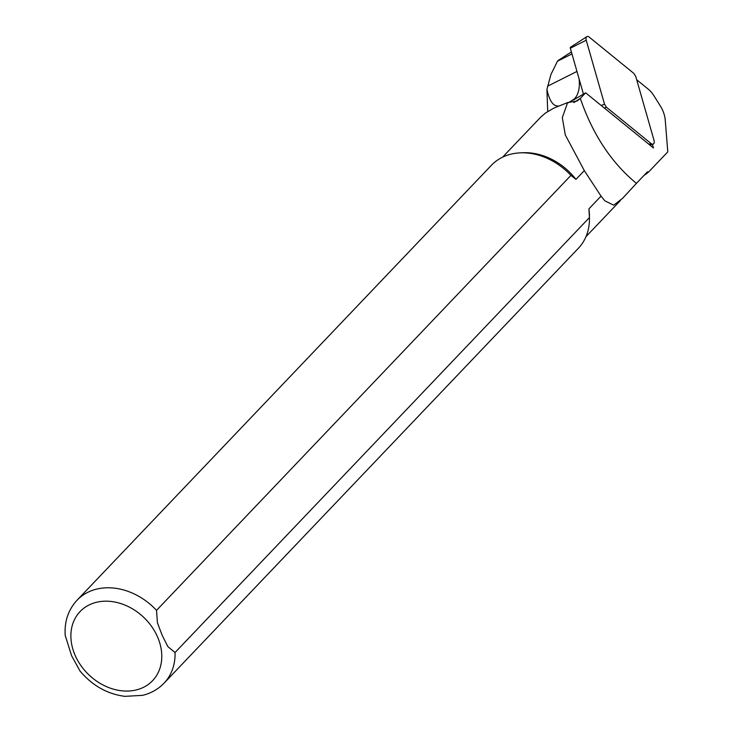 <?xml version="1.0" encoding="UTF-8"?>
<svg xmlns="http://www.w3.org/2000/svg" width="733" height="733" viewBox="0 0 733 733"><rect width="100%" height="100%" fill="white"/><g stroke="black" fill="none" stroke-linecap="round" stroke-linejoin="round"><path stroke-width="1.1" d="M652.397 144.309L653.451 147.984L585.64 92.825L580.408 98.323A50.458 29.265 -114.4 0 1 580.307 98.424C592.704 134.423 611.404 162.735 636.427 183.369L647.45 171.797L648.412 172.209L667.79 151.868L665.252 120.203A19.663 11.407 65.6 0 0 660.415 106.093L653.9 95.711A19.663 11.407 65.6 0 0 648.219 89.133L636.693 79.75M557.923 105.955C553.048 106.138 549.384 100.623 546.919 89.408L550.886 74.592L557.456 61.215L571.96 53.921M585.64 92.825L573.288 100.091L574.48 98.836A32.985 19.122 65.6 0 0 579.061 78.77M546.919 89.408L547.707 111.517M644.142 175.279A58.603 46.481 -136.4 0 0 648.412 172.209M636.427 183.369L622.583 198.322L613.704 205.194L604.862 200.842L601.042 196.132L588.911 208.868L589.433 217.573L175.059 652.526L167.894 646.662L162.149 635.236L157.421 622.812L156.541 610.351L570.925 175.389A60.106 47.672 -136.4 0 0 520.302 152.849A60.106 47.672 -136.4 0 0 491.394 165.292L77.02 600.254C68.251 609.819 64.312 621.529 65.21 635.374L71.623 655.806L80.025 671.043M79.805 670.768C92.074 685.456 107.091 693.986 124.848 696.35L142.459 695.36C150.971 693.326 158.172 689.258 164.055 683.165L578.429 248.212A60.106 47.672 -136.4 0 0 589.46 218.727L589.442 215.859A57.605 45.684 -136.4 0 0 588.911 208.868M570.925 175.389L575.964 179.365A57.605 45.684 -136.4 0 0 523.17 152.73L520.302 152.849M575.964 179.365L584.311 170.597L565.308 134.982L562.312 117.61L567.644 102.565L577.228 100.98L580.298 98.433M502.6 157.155L540.89 116.968L545.434 113.056L553.846 108.108L567.644 102.565M601.042 196.132L584.311 170.597M589.46 218.727A60.106 47.672 -136.4 0 0 589.433 217.573M586.226 40.233L604.505 104.168L606.42 107.229L651.041 143.521A4.004 2.327 65.6 0 0 653.03 144.135A4.004 2.327 65.6 0 0 654.028 140.388L635.749 76.443L633.825 73.392L589.213 37.099A4.004 2.327 65.6 0 0 586.858 36.65A4.004 2.327 65.6 0 0 586.226 40.233L570.329 48.222L583.45 94.117M571.135 47.379A1.081 0.623 65.6 0 0 570.329 48.222M576.963 71.431L547.578 86.21M574.48 98.836L568.405 102.767M580.408 98.323L573.829 102.565M156.541 610.351A60.106 47.672 -136.4 0 0 77.02 600.254M75.178 655.458A50.091 39.729 -136.4 0 0 153.618 679.546A50.091 39.729 -136.4 0 0 120.185 603.378A50.091 39.729 -136.4 0 0 75.178 655.458M164.055 683.165A60.106 47.672 -136.4 0 0 175.059 652.526M601.216 105.488L604.505 104.168M606.42 107.229L604.368 108.053M648.852 144.245L651.041 143.521M557.795 60.738L571.392 51.933M620.475 200.448L586.015 236.622M570.494 47.26L586.858 36.65M649.832 145.033L653.03 144.135"/></g></svg>
